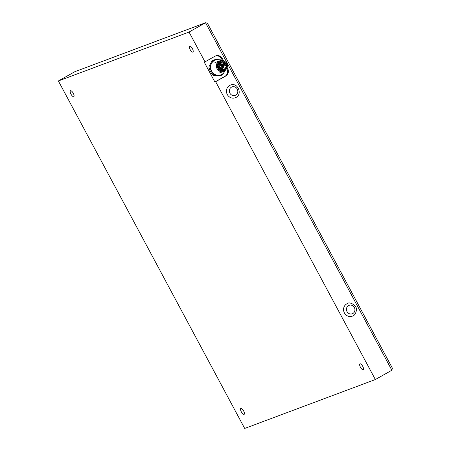 <?xml version="1.0" encoding="UTF-8"?>
<svg xmlns="http://www.w3.org/2000/svg" width="451" height="451" viewBox="0 0 451 451"><rect width="100%" height="100%" fill="white"/><g stroke="black" fill="none" stroke-linecap="round" stroke-linejoin="round"><path stroke-width="0.68" d="M219.333 65.164A0.541 0.502 -110.5 0 1 219.648 64.617L221.768 63.822A0.541 0.502 -110.5 0 1 222.399 64.081A0.541 0.502 -110.5 0 1 222.146 64.837A0.541 0.502 -110.5 0 1 221.514 64.578A0.541 0.502 -110.5 0 1 221.768 63.822A0.541 0.541 0 0 1 222.461 64.138A0.541 0.541 0 0 1 222.146 64.837L220.201 65.564M214.073 59.955A8.462 7.881 69.5 0 0 213.983 59.989A8.462 7.881 69.5 0 0 211.931 61.161L209.089 66.241A8.462 7.881 69.5 0 0 209.095 68.851L211.959 74.195L213.007 73.801L210.143 68.456A8.462 7.881 -110.5 0 1 210.138 65.846L211.609 63.287A7.898 7.357 69.5 0 0 211.626 71.111A7.898 7.357 69.5 0 0 218.064 75.323L215.155 75.21A8.462 7.881 -110.5 0 1 213.007 73.801M209.095 68.851L210.143 68.456M211.959 74.195A8.462 7.881 69.5 0 0 214.107 75.605L219.817 75.869L220.866 75.475L218.064 75.323A7.898 7.357 69.5 0 0 224.485 71.715A7.898 7.357 69.5 0 0 224.964 70.677M214.107 75.605L215.155 75.21M221.182 60.558A7.898 7.357 69.5 0 0 218.03 59.673A7.898 7.357 69.5 0 0 211.609 63.287L212.979 60.767A8.462 7.881 -110.5 0 1 215.031 59.594A8.462 7.881 -110.5 0 1 215.127 59.56L220.838 59.831A8.462 7.881 -110.5 0 1 222.213 60.62M225.134 70.536L223.014 74.268A8.462 7.881 -110.5 0 1 220.962 75.441A8.462 7.881 -110.5 0 1 220.866 75.475M209.089 66.241L210.138 65.846M211.931 61.161L212.979 60.767M226.425 68.828A5.637 5.254 -110.5 0 1 223.634 71.433A5.637 5.254 -110.5 0 1 216.734 67.988A5.637 5.254 -110.5 0 1 219.676 60.868A5.637 5.254 -110.5 0 1 223.487 60.998M221.046 61.195A4.95 4.611 69.5 0 0 217.574 67.678A4.95 4.611 69.5 0 0 224.446 70.283M223.217 70.666A4.792 4.465 -110.5 0 1 217.709 67.627A4.792 4.465 -110.5 0 1 219.868 61.714M221.114 61.173L220.573 61.375A4.848 4.516 69.5 0 0 218.042 67.503A4.848 4.516 69.5 0 0 223.978 70.457L224.513 70.26A4.848 4.516 -110.5 0 1 218.583 67.3A4.848 4.516 -110.5 0 1 221.114 61.173A4.848 4.516 -110.5 0 1 226.757 63.495A4.848 4.516 -110.5 0 1 224.513 70.26M219.513 67.571A4.059 3.783 -110.5 0 1 221.503 61.872A4.059 3.783 -110.5 0 1 226.571 65.198A4.059 3.783 -110.5 0 1 219.513 67.571M223.408 66.286L226.002 65.316A3.608 3.36 69.5 0 0 221.396 62.39A3.608 3.36 69.5 0 0 219.513 66.951A3.608 3.36 69.5 0 0 226.002 65.316L224.767 64.967A0.451 0.423 69.5 0 1 224.457 64.38L224.829 63.129L222.411 64.036M222.478 66.534A3.382 3.151 69.5 0 0 222.473 66.489L221.464 66.207A0.451 0.423 69.5 0 1 221.153 65.621L221.289 65.158M220.663 67.65A0.541 0.502 -110.5 0 1 220.979 67.098L223.098 66.303A0.541 0.502 -110.5 0 1 223.73 66.562A0.541 0.502 -110.5 0 1 223.476 67.317A0.541 0.502 -110.5 0 1 222.845 67.058A0.541 0.502 -110.5 0 1 223.098 66.303A0.541 0.541 0 0 1 223.797 66.624A0.541 0.541 0 0 1 223.476 67.317L221.531 68.045M222.473 66.489L222.771 66.522M205.002 61.843L204.235 62.131L214.879 81.986L215.651 81.699L375.35 379.533L244.696 428.45L58.382 80.971L189.031 32.06L205.002 61.843L215.093 56.166A5.637 5.254 -110.5 0 1 215.775 55.851A5.637 5.254 -110.5 0 1 222.343 58.551L223.673 61.037M244.07 414.379A3.382 1.218 -119.4 0 0 244.132 414.351A3.382 1.218 -119.4 0 0 243.54 410.805A3.382 1.218 -119.4 0 0 240.817 408.448A3.382 1.218 -119.4 0 0 241.37 411.915A3.382 1.218 -119.4 0 0 244.07 414.379M363.196 369.781A3.382 1.218 -119.4 0 0 363.258 369.752A3.382 1.218 -119.4 0 0 362.66 366.206A3.382 1.218 -119.4 0 0 359.937 363.85A3.382 1.218 -119.4 0 0 360.49 367.317A3.382 1.218 -119.4 0 0 363.196 369.781M73.727 96.683A3.382 1.218 -119.4 0 0 73.789 96.655A3.382 1.218 -119.4 0 0 73.192 93.109A3.382 1.218 -119.4 0 0 70.469 90.758A3.382 1.218 -119.4 0 0 71.021 94.22A3.382 1.218 -119.4 0 0 73.727 96.683M192.848 52.085A3.382 1.218 -119.4 0 0 192.91 52.057A3.382 1.218 -119.4 0 0 192.318 48.511A3.382 1.218 -119.4 0 0 189.595 46.16A3.382 1.218 -119.4 0 0 190.147 49.621A3.382 1.218 -119.4 0 0 192.848 52.085M375.35 379.533L391.857 370.248L392.398 368.202L207.443 23.266L205.543 22.77L391.857 370.248M189.031 32.06L205.543 22.77L74.894 71.686L205.808 22.646M227.129 67.481L227.665 68.479A5.637 5.254 -110.5 0 1 225.737 76.022L215.651 81.699M227.304 94.524A6.771 6.303 -110.5 0 1 230.433 85.092C238.117 81.817 243.128 95.195 235.18 97.771A6.771 6.303 -110.5 0 1 227.304 94.524M344.417 312.943A6.771 6.303 -110.5 0 1 347.546 303.506C349.356 301.386 357.451 305.513 356.42 310.113C355.884 313.546 354.509 315.57 352.293 316.185A6.771 6.303 -110.5 0 1 344.417 312.943M58.382 80.971L74.894 71.686M214.879 81.986L224.97 76.309A5.637 5.254 69.5 0 0 226.892 68.766L226.706 68.411M222.563 60.688L221.571 58.839A5.637 5.254 69.5 0 0 215.398 56.009M221.153 65.621L224.457 64.38M220.894 64.149A3.382 3.151 69.5 0 0 219.795 63.709M221.853 69.206A3.382 3.151 69.5 0 0 222.495 67.684M221.464 66.207L224.767 64.967M222.8 67.571A3.608 3.36 -110.5 0 1 222.134 69.279M219.958 63.473A3.608 3.36 -110.5 0 1 221.215 64.031M219.282 65.243A0.541 0.502 -110.5 0 1 220.105 65.372A0.541 0.502 -110.5 0 1 219.282 65.953M220.556 68.349A0.541 0.502 -110.5 0 1 220.804 67.594A0.541 0.502 -110.5 0 1 221.435 67.853A0.541 0.502 -110.5 0 1 221.182 68.608A0.541 0.502 -110.5 0 1 220.556 68.349M221.571 58.839L222.343 58.551M226.892 68.766L227.665 68.479M224.97 76.309L225.737 76.022M229.909 93.205A4.51 4.206 -110.5 0 1 233.567 86.671A4.51 4.206 -110.5 0 1 237.254 93.549A4.51 4.206 -110.5 0 1 229.909 93.205M347.016 311.618A4.51 4.206 -110.5 0 1 350.681 305.085A4.51 4.206 -110.5 0 1 354.368 311.962A4.51 4.206 -110.5 0 1 347.016 311.618M220.962 75.441L219.913 75.836M215.031 59.594L213.983 59.989M219.676 60.868L214.918 62.65M223.634 71.433L218.87 73.214M219.333 66.32L219.851 66.128A0.541 0.541 0 0 0 220.173 65.429A0.541 0.541 0 0 0 219.474 65.113L219.287 65.181M220.872 68.727L221.182 68.608A0.541 0.541 0 0 0 221.503 67.909A0.541 0.541 0 0 0 220.804 67.594L220.02 67.887"/></g></svg>
